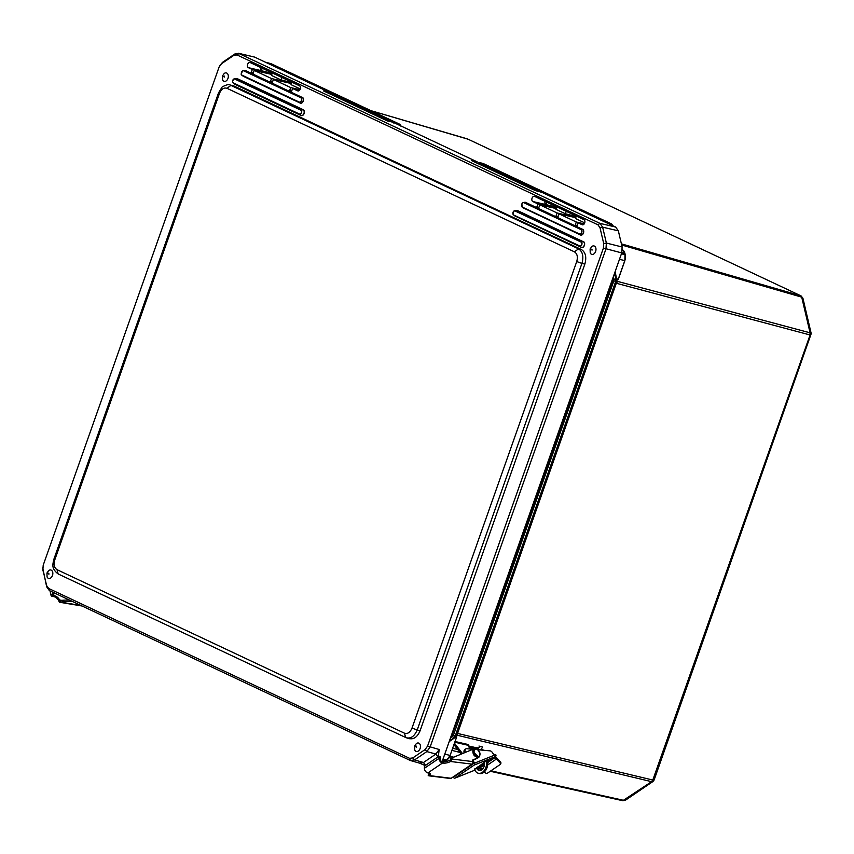 <?xml version="1.0" encoding="UTF-8"?>
<svg xmlns="http://www.w3.org/2000/svg" width="854" height="854" viewBox="0 0 854 854"><rect width="100%" height="100%" fill="white"/><g stroke="black" fill="none" stroke-linecap="round" stroke-linejoin="round"><path stroke-width="1.28" d="M473.895 748.947A4.921 2.861 55.8 0 0 473.436 749.075L452.599 757.647A3.79 2.199 55.8 0 0 452.364 757.776A3.79 2.199 55.8 0 0 451.702 758.992L451.446 759.249A1.889 1.377 97 0 1 451.36 760.476L450.538 761.49L471.984 764.127L451.158 778.282A1.889 1.377 97 0 1 450.389 778.485L429.05 775.848M443.493 763.113L442.521 762.996A3.469 2.018 -124.2 0 1 438.967 758.384L439.041 756.164L440.205 756.857L440.141 759.089A1.889 1.1 55.8 0 0 442.073 761.597L443.045 761.715L443.493 763.113A5.903 2.178 162.3 0 0 450.538 761.49M451.158 778.282L429.722 775.635A5.903 2.178 162.3 0 0 430.544 773.937A5.903 2.178 162.3 0 0 428.889 773.041L427.918 772.913L442.521 762.996M471.984 764.127A1.889 1.377 97 0 0 472.721 761.587L472.283 760.22L478.4 757.53A4.921 2.861 55.8 0 0 478.667 757.381A4.921 2.861 55.8 0 0 479.211 756.783A4.74 2.754 -124.2 0 1 477.503 756.996A4.74 2.754 -124.2 0 1 473.596 753.228A4.74 2.754 -124.2 0 1 473.874 748.958A4.74 2.754 -124.2 0 1 475.571 748.755M443.045 761.715A5.903 2.178 162.3 0 0 451.051 759.516L451.446 759.249M438.967 758.384L424.374 768.312A3.469 2.018 55.8 0 0 427.918 772.913M428.505 774.834L428.815 775.795L429.722 775.635L428.815 775.795A1.889 1.377 97 0 1 428.11 775.112L428.505 774.834A5.903 2.178 162.3 0 0 430 773.35M429.658 773.201L428.986 773.66A3.79 2.199 -124.2 0 0 428.334 774.877L428.334 775.133M424.374 768.312L424.449 766.081L439.041 756.164M449.983 760.423L450.763 759.195A3.79 2.199 -124.2 0 1 451.296 758.491A3.79 2.199 -124.2 0 1 451.531 758.363M472.358 760.444L477.343 758.256A4.921 2.861 55.8 0 0 477.61 758.106A4.921 2.861 55.8 0 0 477.845 757.914M590.103 248.952L591.865 246.496A4.355 2.957 104.4 0 1 595.227 246.806A4.355 2.957 104.4 0 1 595.622 251.45A4.355 2.957 104.4 0 1 592.922 254.375A4.355 2.957 104.4 0 1 590.221 252.88L590.103 248.952L591.107 249.603L591.875 249.08L592.11 250.073L591.107 249.603M483.439 767.874L481.848 768.952A2.84 1.655 55.8 0 0 480.343 767.959A2.84 1.655 55.8 0 0 479.852 767.917L477.696 768.643M487.698 762.579L494.445 757.989A2.84 1.655 -124.2 0 1 494.936 758.042A2.84 1.655 -124.2 0 1 496.441 759.025L487.645 765.013M453.207 776.884L453.527 777.428A1.42 1.142 -111.8 0 0 455.182 778.005L474.312 765.013L495.512 756.537A1.42 1.142 -111.8 0 0 495.758 754.658L495.544 754.584A2.936 1.708 -124.2 0 1 492.48 752.694L492.555 752.822A2.936 1.708 55.8 0 0 490.345 750.912A2.936 1.708 55.8 0 0 490.057 750.858L477.738 749.727M472.806 762.654L473.063 763.113A0.715 0.576 68.2 0 1 472.935 764.042L454.99 776.243A0.715 0.576 68.2 0 1 454.307 776.147M495.512 756.537L487.623 761.896M484.549 763.988L477.813 768.557M477.535 767.789L484.528 763.038M487.463 761.042L488.99 759.975L485.606 761.405L474.632 769.422M495.758 754.658L474.557 763.134A1.42 1.142 68.2 0 1 474.312 765.013M474.557 763.134L472.881 760.209M472.924 749.278L466.209 748.659A4.921 2.861 55.8 0 0 465.9 748.83A4.921 2.861 55.8 0 0 465.281 752.427M464.149 752.897A4.921 2.861 -124.2 0 1 464.832 749.556L465.9 748.83M484.464 771.781L485.456 772.849A1.42 1.121 -148.2 0 0 487.356 773.222L500.038 764.608A1.42 1.121 -148.2 0 0 500.049 762.932L496.441 759.025M495.085 756.825A4.419 2.573 -124.2 0 1 496.953 758.203L500.561 762.11L500.049 762.932M500.551 763.775A1.42 1.121 -148.2 0 0 500.561 762.11M414.596 746.033L416.368 743.578A4.355 2.957 104.4 0 1 419.73 743.887A4.355 2.957 104.4 0 1 420.115 748.531A4.355 2.957 104.4 0 1 417.425 751.456A4.355 2.957 104.4 0 1 414.724 749.961L414.596 746.033L415.61 746.684L416.378 746.161L416.613 747.154L415.61 746.684M476.126 749.011C479.34 748.648 481.549 758.235 477.802 756.164C473.479 752.79 472.924 750.41 476.126 749.011M802.909 298.185L801.714 297.149L810.083 332.814L811.225 333.626L802.909 298.185L801.063 295.9L467.458 138.914L801.063 295.9M468.088 139.213L370.956 110.678M490.869 770.831L624.028 800.422L625.491 800.187L652.958 781.517L651.613 781.677L622.79 800.71L490.239 771.258M810.072 334.971L652.798 780.033C654.356 780.364 654.516 780.044 653.267 779.072M618.488 278.767L618.232 279.407L616.695 278.938M616.994 281.201L456.901 735.038M616.641 278.682L618.232 279.407M625.438 256.755A7.579 5.145 104.4 0 1 624.808 260.63L618.253 279.173L624.797 260.662L619.481 259.296M456.495 737.29L450.122 755.427L456.623 736.949L456.452 737.493L455.961 736.81M456.1 736.628L456.751 736.767L450.09 755.459A7.579 5.145 104.4 0 1 449.279 757.242M616.93 282.898L617.047 281.425M456.847 735.155L651.613 781.677L652.798 780.033L457.552 733.426L616.791 281.233M615.104 271.679L615.617 274.347M453.687 757.199L449.898 756.217M452.737 748.253L457.765 749.545M450.079 740.93L449.151 741.72M457.701 733.906L456.42 736.084M457.552 733.426L456.538 735.123M616.471 283.304L809.934 334.939L810.083 332.814L617.004 281.244L615.339 272.554M616.684 282.717L616.972 280.176L616.866 281.671L616.972 280.176L615.862 279.269L615.713 281.393L455.267 735.838L456.506 735.87L457.349 734.013M330.519 94.186L331.267 92.83L330.797 93.396L331.267 92.83L394.601 122.634L393.747 123.019L394.601 122.634L398.562 124.076A5.679 4.142 -64.8 0 1 400.622 125.837M330.957 93.033L335.12 93.865L398.476 123.681A5.999 4.366 -64.8 0 1 399.01 123.883A5.999 4.366 -64.8 0 1 400.804 125.922M546.528 193.484L546.421 193.314A5.999 4.366 -64.8 0 1 546.944 193.506L483.61 163.701A5.999 4.366 115.2 0 0 483.086 163.509L546.421 193.314L542.632 192.652M478.464 163.819L479.201 162.463L478.742 163.029L479.201 162.463L542.546 192.267L541.682 192.652M478.902 162.666L483.086 163.509L479.179 162.452L478.304 163.744M451.99 750.388L460.028 752.459M449.909 741.101L455.374 737.333M455.673 737.023L449.567 740.546M456.506 735.87L616.866 281.671L613.845 280.891L453.378 735.39L450.368 738.272M613.439 276.397L613.845 280.891L612.991 280.592L451.606 736.361L454.082 737.482L455.267 735.838L452.524 735.08M46.959 573.002L48.721 570.547A4.355 2.957 104.4 0 1 52.094 570.856A4.355 2.957 104.4 0 1 52.478 575.489A4.355 2.957 104.4 0 1 49.788 578.425A4.355 2.957 104.4 0 1 47.077 576.93L46.959 573.002L47.973 573.653L48.731 573.13L48.966 574.123L47.973 573.653M55.243 593.37L53.567 594.117A1.889 0.854 166.8 0 0 52.617 595.142A1.889 0.854 166.8 0 0 53.343 595.612L54.453 595.793L53.524 596.551A5.903 3.864 -128.9 0 1 58.969 601.323L59.641 602.219A1.889 1.153 99.5 0 0 59.887 602.316A1.889 1.153 99.5 0 0 60.399 602.219L60.954 602.155A3.79 1.697 166.8 0 1 63.548 601.6L63.217 600.223A3.79 1.697 -13.2 0 0 61.349 600.533L60.132 600.084L61.958 600.394M53.524 596.551L52.414 596.359A3.469 1.559 -13.2 0 1 51.08 595.505A3.469 1.559 -13.2 0 1 52.831 593.615L54.346 592.954M54.453 595.793A5.903 3.864 -128.9 0 1 60.271 601.707L60.399 602.219M60.645 602.262L60.132 600.084L61.349 600.533M71.96 601.237L63.548 601.6M69.259 599.967L63.217 600.223M268.412 71.16A12.65 1.185 19.4 0 0 272.287 73.038M487.356 760.615L487.431 760.871A8.839 6.095 103 0 1 487.068 767.522A8.839 6.095 103 0 1 479.489 773.521L478.379 773.265A8.839 6.095 -77 0 0 485.947 767.266A8.839 6.095 -77 0 0 486.396 760.999M474.482 768.963A8.839 6.095 -77 0 0 478.379 773.265M484.41 762.216A5.925 4.078 103 0 1 484.101 766.401A5.925 4.078 103 0 1 479.03 770.425A5.925 4.078 103 0 1 476.447 767.629M477.365 766.999A5.925 4.078 -77 0 0 479.606 770.5M468.686 745.99L476.607 747.816L476.948 749.15M480.759 749.449L483.439 750.068A1.889 1.1 -124.2 0 1 483.962 750.303M451.937 758.341L451.958 756.9M472.956 762.91L473.159 763.722M474.578 748.659L469.134 747.399M455.118 741.518L467.618 744.4A1.889 1.302 -77 0 1 468.387 745.115L469.636 748.979M480.226 749.951L477.055 749.225M479.041 745.99L479.628 747.09L476.959 749.204M480.311 749.961L482.307 747.709A0.95 0.534 -28.1 0 0 482.2 746.919L480.866 746.62A0.95 0.534 -28.1 0 0 479.628 747.09M462.516 753.57L454.499 743.258M453.997 744.699L461.277 754.071M222.456 75.921L224.228 73.465A4.355 2.957 104.4 0 1 227.591 73.775A4.355 2.957 104.4 0 1 227.975 78.408A4.355 2.957 104.4 0 1 225.285 81.343A4.355 2.957 104.4 0 1 222.584 79.849L222.456 75.921L223.47 76.572L224.239 76.049L224.463 77.041L223.47 76.572M270.846 72.398L271.412 72.654M290.936 81.856L290.211 81.397M555.057 206.049L555.965 206.529M575.543 215.742L574.646 215.272M576.728 261.548L581.926 263.416C583.848 256.456 582.706 251.599 578.51 248.845L574.443 251.845C577.261 253.681 578.019 256.915 576.728 261.548L412.002 728.099C410.123 732.465 407.625 734.162 404.497 733.202L57.026 569.671C54.208 567.825 53.45 564.59 54.752 559.957L219.467 93.406C221.346 89.04 223.855 87.343 226.983 88.304L574.443 251.845M408.82 738.432C413.496 739.82 417.254 737.258 420.083 730.778L584.851 264.099C586.751 257.182 585.609 252.325 581.425 249.539L578.51 248.845L229.918 84.92C228.755 83.393 220.791 87.3 221.762 87.61L218.549 92.819L219.467 93.406M420.083 730.778L417.211 729.956C414.361 736.5 410.603 739.052 405.938 737.621L58.157 573.963L57.026 569.671M581.425 249.539L233.879 85.955L229.918 84.92M599.999 227.698L603.725 243.593L603.415 248.066L427.566 746.118L425.089 749.566L412.792 757.925L409.6 758.331L48.657 588.449L46.618 585.577L42.892 569.682L43.202 565.22L219.051 67.156L221.528 63.708L233.825 55.361L237.017 54.944L597.96 224.826L599.999 227.698L602.636 227.164L599.946 223.364L238.266 53.226L254.513 57.069L239.003 53.482L234.775 54.026L222.488 62.374L219.553 66.014M292.602 88.474L297.672 90.855A2.711 1.847 -75.6 0 0 297.929 90.94A2.711 1.847 -75.6 0 0 300.32 88.912A2.711 1.847 -75.6 0 0 299.476 85.763L250.222 62.577A2.711 1.847 -75.6 0 0 250.03 62.502A2.711 1.847 -75.6 0 0 247.585 64.477A2.711 1.847 -75.6 0 0 248.418 67.679L252.314 69.505L251.247 72.537L253.147 73.423L254.214 70.402L271.508 78.547L270.44 81.568L272.341 82.464L273.408 79.433L290.702 87.578L289.634 90.599L291.534 91.495L292.602 88.474L299.722 90.097M578.201 222.894L582.097 224.719A2.711 1.847 -75.6 0 0 582.353 224.815A2.711 1.847 -75.6 0 0 584.744 222.787A2.711 1.847 -75.6 0 0 583.901 219.627L534.647 196.441A2.711 1.847 -75.6 0 0 534.455 196.367A2.711 1.847 -75.6 0 0 532.01 198.341A2.711 1.847 -75.6 0 0 532.843 201.544L537.913 203.925L536.856 206.956L538.746 207.842L539.813 204.821L557.107 212.966L556.039 215.987L557.94 216.884L559.007 213.852L576.301 221.997L575.233 225.018L577.133 225.915L578.201 222.894L583.944 224.207M42.711 567.931L46.671 586.805L49.361 590.605L410.304 760.487L414.532 759.943L426.829 751.595L430.106 747.026L605.956 248.973L606.372 243.059L602.636 227.164L618.349 230.836L615.649 227.036L541.276 192.043L547.553 193.815L535.437 190.634L471.6 160.595L477.172 161.865L393 122.239L387.257 120.894L323.559 90.919L329.217 92.232L254.513 57.069M409.6 758.331L410.304 760.487L419.837 763.241M289.634 90.599L291.684 91.079M290.702 87.578L299.957 89.755M291.897 82.197L291.033 84.642L300.288 89.008M273.408 79.433L291.417 83.553M270.44 81.568L272.49 82.048M271.508 78.547L291.524 83.265M272.309 72.974L271.444 75.43L280.945 79.902L291.748 82.624M254.214 70.402L271.796 74.426M251.247 72.537L253.296 73.017M252.314 69.505L271.903 74.127M260.748 67.53A2.402 1.633 -75.6 0 0 261.356 70.679L272.159 73.412M575.233 225.018L577.283 225.499M576.301 221.997L584.221 223.865M576.322 216.062L575.457 218.517L584.723 222.873M559.007 213.852L575.745 217.685M556.039 215.987L558.089 216.468M557.107 212.966L575.852 217.386M556.744 206.839L555.869 209.294L565.369 213.767L576.172 216.489M539.813 204.821L556.135 208.557M536.856 206.956L538.895 207.437M537.913 203.925L556.242 208.248M545.172 201.395A2.402 1.633 -75.6 0 0 545.791 204.554L556.584 207.276M442.126 761.608L621.733 252.923L622.139 247.009L618.349 230.836M425.655 765.739L419.271 763.028L423.499 762.494L435.914 754.05L439.191 749.492L438.241 757.188M281.809 77.447L280.945 79.902M248.418 67.679L261.356 70.679L262.231 68.224M566.234 211.312L565.369 213.767M532.843 201.544L545.791 204.554L546.656 202.099M477.172 161.865L476.767 163.018M329.217 92.232L334.811 93.737A5.85 4.259 -64.8 0 1 335.323 93.929A5.85 4.259 -64.8 0 1 335.344 93.94M334.811 93.737L270.771 63.602L265.188 62.096M270.771 63.602A5.85 4.259 -64.8 0 1 271.294 63.794L335.323 93.929M443.343 761.747L442.842 759.59M394.601 122.634L398.562 124.076M472.721 761.587L451.702 758.992M451.051 759.516L451.36 760.476M478.4 757.53L477.343 758.256M455.011 778.101L474.92 770.148L455.182 778.005M479.852 767.917L484.485 764.768M455.182 775.549L457.2 774.738M479.094 756.857A4.74 2.754 -124.2 0 1 478.987 756.932A4.74 2.754 -124.2 0 1 477.29 757.146A4.74 2.754 -124.2 0 1 473.383 753.377A4.74 2.754 -124.2 0 1 473.66 749.107A4.74 2.754 -124.2 0 1 473.778 749.033M476.329 756.74A4.099 2.381 -124.2 0 1 472.87 751.648M450.869 736.874L451.606 736.361M621.402 243.849L800.742 295.783L801.714 297.149L621.68 245.013M467.074 138.807L370.86 110.636M478.731 768.13L481.699 768.792M616.812 282.247L616.737 280.998M615.222 272.704L616.919 279.941M400.953 126.211L399.01 123.883L335.665 94.068A5.999 4.366 115.2 0 0 335.142 93.876L331.235 92.819L330.37 94.111M444.785 754.093L450.09 755.459A7.889 5.359 104.4 0 1 446.802 760.028L445.799 760.711A7.889 5.359 104.4 0 1 443.311 761.597L445.959 760.594M614.485 273.419L615.862 279.269L613.108 278.938L612.991 280.592M624.786 260.662A7.889 5.359 -75.6 0 0 625.203 254.748L621.424 253.777M624.936 253.627L625.235 254.93M622.363 249.731A7.889 5.359 104.4 0 1 624.893 253.446L621.819 252.656M335.088 93.865L335.665 94.068M446.973 759.911L450.09 755.459M442.927 759.975L445.799 760.711L446.802 760.028L443.034 759.057M613.108 278.938L612.884 277.977M539.429 191.584L478.742 163.029M391.185 121.812L330.797 93.396M81.013 605.507L60.954 602.155M60.271 601.707L59.641 602.219M52.831 593.615L52.468 592.068M53.055 594.405L53.343 595.612M454.862 742.243L468.494 745.382M451.627 758.267L449.119 757.69M478.208 748.702L477.856 747.325M517.471 210.543L517.343 210.66A2.957 2.007 -75.6 0 0 516.595 210.543L514.588 210.757A2.22 1.505 104.4 0 1 515.154 210.853L517.343 210.66L583.357 241.735L517.471 210.543A3.106 2.114 -75.6 0 0 516.083 210.596M525.626 202.387L525.498 202.505A2.957 2.007 -75.6 0 0 524.751 202.387L523.47 202.526A2.487 1.687 104.4 0 1 524.1 202.622L525.498 202.505L582.449 229.31L525.626 202.387A3.106 2.114 -75.6 0 0 524.228 202.441M245.376 70.476L245.237 70.604A2.957 2.007 -75.6 0 0 244.49 70.476L243.219 70.615A2.487 1.687 104.4 0 1 243.849 70.722L245.237 70.604L302.188 97.409L245.376 70.476A3.106 2.114 -75.6 0 0 243.977 70.54M513.649 214.856A2.071 1.409 104.4 0 1 513.051 212.304A2.071 1.409 104.4 0 1 515.015 210.97L581.04 242.045A2.071 1.409 104.4 0 1 581.638 244.586A2.071 1.409 104.4 0 1 579.674 245.92L513.681 215.016A2.22 1.505 104.4 0 1 513.521 214.92A2.22 1.505 104.4 0 1 513.04 212.283A2.22 1.505 104.4 0 1 514.588 210.757L513.019 212.283L513.521 214.92L515.165 216.083A2.957 2.007 -75.6 0 0 515.378 216.201L581.403 247.276A2.957 2.007 -75.6 0 0 584.211 245.365A2.957 2.007 -75.6 0 0 583.357 241.735L581.168 241.917A2.22 1.505 104.4 0 1 581.82 244.65A2.22 1.505 104.4 0 1 579.706 246.091L581.435 247.446A3.106 2.114 -75.6 0 0 584.392 245.429A3.106 2.114 -75.6 0 0 583.495 241.607M579.674 245.92L513.681 215.016L581.435 247.446M579.375 233.932L522.424 207.127A2.338 1.58 104.4 0 1 521.751 204.255A2.338 1.58 104.4 0 1 523.972 202.75L580.923 229.555A2.338 1.58 104.4 0 1 581.595 232.427A2.338 1.58 104.4 0 1 579.375 233.932L522.456 207.298A2.487 1.687 104.4 0 1 522.274 207.191A2.487 1.687 104.4 0 1 521.741 204.234A2.487 1.687 104.4 0 1 523.47 202.526C521.986 202.27 521.58 203.828 522.274 207.191L523.321 207.928A2.957 2.007 -75.6 0 0 523.534 208.045L580.485 234.85A2.957 2.007 -75.6 0 0 583.303 232.939A2.957 2.007 -75.6 0 0 582.449 229.31L581.051 229.427A2.487 1.687 104.4 0 1 581.777 232.491A2.487 1.687 104.4 0 1 579.407 234.103L580.517 235.021A3.106 2.114 -75.6 0 0 583.474 233.014A3.106 2.114 -75.6 0 0 582.577 229.192M522.424 207.127L580.517 235.021M301.515 100.591A2.487 1.687 104.4 0 1 299.156 102.192L300.234 102.95A2.957 2.007 -75.6 0 0 303.042 101.039A2.957 2.007 -75.6 0 0 302.188 97.409L300.8 97.527A2.487 1.687 104.4 0 1 301.515 100.591M299.124 102.032L242.173 75.227A2.338 1.58 104.4 0 1 241.49 72.355A2.338 1.58 104.4 0 1 243.71 70.839L300.672 97.644A2.338 1.58 104.4 0 1 301.345 100.516A2.338 1.58 104.4 0 1 299.124 102.032L242.205 75.387L300.266 103.11A3.106 2.114 -75.6 0 0 303.223 101.103A3.106 2.114 -75.6 0 0 302.327 97.281M233.879 85.955L231.039 85.304L226.983 88.304M218.549 92.819L53.834 559.359L54.752 559.957M404.497 733.202L405.618 737.493M584.851 264.099L581.926 263.416L417.211 729.956L412.002 728.099M234.466 83.863A3.106 2.114 -75.6 0 0 235.138 84.45L301.163 115.525A3.106 2.114 -75.6 0 0 304.12 113.518A3.106 2.114 -75.6 0 0 303.223 109.696L237.198 78.621A3.106 2.114 -75.6 0 0 235.8 78.685M514.748 215.784A3.106 2.114 -75.6 0 0 515.41 216.372M522.894 207.629A3.106 2.114 -75.6 0 0 523.566 208.216M242.643 75.718A3.106 2.114 -75.6 0 0 243.315 76.305L300.266 103.11M622.139 247.009L606.372 243.059L603.725 243.593M603.415 248.066L621.733 252.923M615.649 227.036L599.946 223.364L597.96 224.826M239.003 53.482L237.017 54.944M234.775 54.026L233.825 55.361M222.488 62.374L221.528 63.708M42.935 570.91L42.892 569.682M46.671 586.805L46.618 585.577M49.361 590.605L48.657 588.449M425.516 765.355L423.499 762.494L414.532 759.943L412.792 757.925M437.931 756.922L435.914 754.05L426.829 751.595L425.089 749.566M439.191 749.492L427.566 746.118M301.163 115.525L301.131 115.365A2.957 2.007 -75.6 0 0 303.939 113.454A2.957 2.007 -75.6 0 0 303.085 109.824L303.223 109.696M235.138 84.45L301.131 115.365L235.106 84.29A2.957 2.007 -75.6 0 1 234.893 84.162A2.957 2.007 -75.6 0 1 234.701 84.002M299.391 114.009L299.423 114.18A2.22 1.505 104.4 0 0 301.537 112.739A2.22 1.505 104.4 0 0 300.896 110.006L300.768 110.134A2.071 1.409 104.4 0 1 301.366 112.675A2.071 1.409 104.4 0 1 299.391 114.009L233.377 82.934A2.071 1.409 104.4 0 1 232.779 80.393A2.071 1.409 104.4 0 1 234.743 79.059L300.896 110.006L303.085 109.824L237.07 78.749A2.957 2.007 -75.6 0 0 236.323 78.621L234.316 78.846A2.22 1.505 104.4 0 1 234.882 78.931L237.198 78.621M233.377 82.934L233.409 83.105A2.22 1.505 104.4 0 1 233.249 83.009A2.22 1.505 104.4 0 1 232.683 80.639A2.22 1.505 104.4 0 1 234.316 78.846C232.427 80.703 232.074 82.091 233.249 83.009L234.893 84.162M242.173 75.227L242.205 75.387A2.487 1.687 104.4 0 1 242.024 75.28A2.487 1.687 104.4 0 1 241.394 72.633A2.487 1.687 104.4 0 1 243.219 70.615C240.988 73.23 240.593 74.778 242.024 75.28L243.07 76.017M546.731 193.826L610.375 223.438A5.85 4.259 -64.8 0 1 610.888 223.62A5.85 4.259 -64.8 0 1 612.649 225.627M604.781 221.923L610.461 223.823A5.54 4.024 -64.8 0 1 612.457 225.541M234.743 79.059L300.768 110.134M515.015 210.97L581.04 242.045M523.972 202.75L580.923 229.555M243.71 70.839L300.672 97.644M606.596 222.777L610.461 223.823M452.364 757.776L451.296 758.491M478.667 757.381L477.61 758.106M500.818 763.508L500.305 764.33M478.987 756.932L477.012 757.199C473.297 755.833 472.187 753.143 473.66 749.107L475.859 748.691C479.82 750.869 480.941 753.57 479.201 756.793L478.987 756.932M652.958 781.517L654.1 780.033L811.225 333.626M625.491 800.187L622.79 800.71M482.147 769.465L477.898 768.515M618.413 279.012L624.882 260.673L624.989 253.521L622.224 249.656M483.054 163.498L483.61 163.701M576.29 216.158L574.859 215.486M556.701 206.946L555.271 206.262M82.123 606.02L59.887 602.316M51.08 595.505L50.002 590.904M290.435 81.621L291.865 82.294M53.834 559.359C52.948 564.216 50.877 568.262 58.157 573.963M409.653 738.753L406.771 737.931M547.553 193.815L610.888 223.62L612.702 225.648"/></g></svg>
